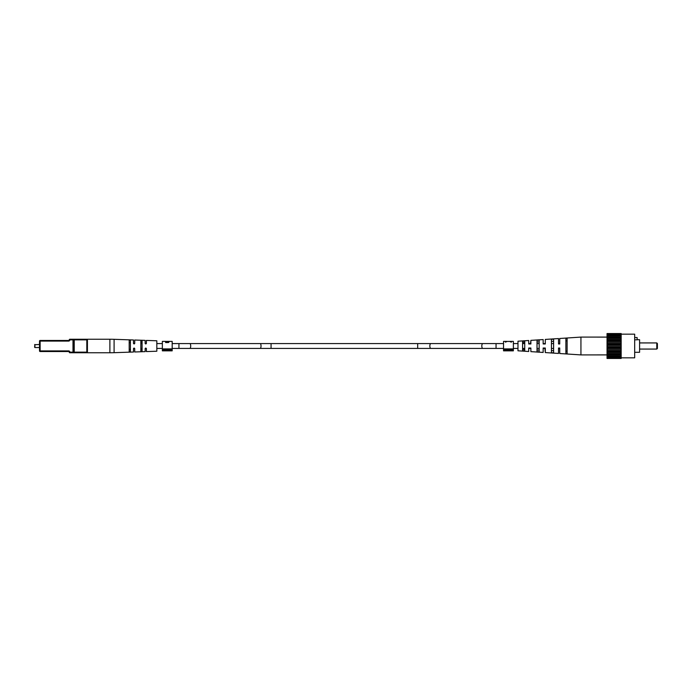 <?xml version="1.0" encoding="UTF-8"?>
<svg xmlns="http://www.w3.org/2000/svg" width="692" height="692" viewBox="0 0 692 692"><rect width="100%" height="100%" fill="white"/><g stroke="black" fill="none" stroke-linecap="round" stroke-linejoin="round"><path stroke-width="1.04" d="M39.513 349.685L39.513 342.315M34.6 347.228L34.911 344.46L34.911 347.54L39.513 347.54M73.603 339.858L73.603 341.087L73.603 339.858A0.614 0.614 0 0 1 74.217 339.244L72.989 339.244L72.989 339.858L69.243 339.858A0.614 0.614 0 0 1 68.629 340.473L40.127 340.473A0.614 0.614 0 0 0 39.513 341.087L39.513 350.913A0.614 0.614 0 0 0 40.127 351.527L68.629 351.527A0.614 0.614 0 0 1 69.243 352.142L72.989 352.142L72.989 339.858L73.603 339.858L73.603 352.142L73.603 339.858L73.603 343.232L73.603 339.858L74.217 339.858L74.217 352.142L86.811 352.142L86.811 339.858L74.217 339.858L74.217 339.244L86.811 339.244A0.614 0.614 0 0 1 87.426 339.858L87.426 352.142A0.614 0.614 0 0 1 86.811 352.756L74.217 352.756A0.614 0.614 0 0 1 73.603 352.142L73.603 348.768L73.603 352.142L72.989 352.142L72.989 352.756L74.217 352.756L73.603 350.913L73.603 352.142M72.989 352.756L69.857 352.756A0.614 0.614 0 0 1 69.243 352.142M69.857 352.756L69.857 352.142A1.228 1.228 0 0 0 68.629 350.913L40.127 350.913L40.127 341.087L68.629 341.087A1.228 1.228 0 0 0 69.857 339.858L69.857 339.244A0.614 0.614 0 0 0 69.243 339.858A0.614 0.614 0 0 1 69.857 339.244L72.989 339.244M40.127 340.473A0.614 0.614 0 0 0 39.513 341.087A0.614 0.614 0 0 1 40.127 340.473L40.127 341.087L39.513 341.087M39.513 350.913A0.614 0.614 0 0 0 40.127 351.527A0.614 0.614 0 0 1 39.513 350.913L40.127 350.913L40.127 351.527M109.89 339.244A122.839 122.839 0 0 1 114.094 339.314L133.487 339.98L133.487 343.362L134.101 343.976L134.715 343.362L134.715 340.023L145.156 340.377L145.156 343.362L145.77 343.976L146.384 343.362L146.384 340.421L156.825 340.775L156.825 351.225L146.384 351.579L146.384 348.638L145.77 348.024L145.156 348.638L145.156 351.623L134.715 351.977L134.715 348.638L134.101 348.024L133.487 348.638L133.487 352.02L114.094 352.686A122.839 122.839 0 0 1 109.89 352.756L109.89 339.244L87.426 339.244L87.426 339.858L86.811 339.858L86.811 339.244M86.811 352.756L86.811 352.142L87.426 352.142L87.426 352.756L109.89 352.756M140.857 340.853L142.085 340.905L142.085 351.095L141.471 351.389L140.857 351.147L140.857 340.853M129.188 340.412L129.188 351.588L129.802 351.813L130.416 351.545L130.416 340.455L129.188 340.412M141.471 349.486L140.857 349.062L141.471 349.486L142.085 349.036M142.085 342.964L141.471 342.514L140.857 342.938M129.802 349.719L129.188 349.33L130.416 349.304M130.416 342.696L129.188 342.67M657.4 343.543L656.786 342.929L657.4 343.543L657.4 348.457L656.786 349.071L656.786 342.929L639.59 342.929M637.133 339.703L639.59 339.703L639.59 352.297L634.676 352.297M634.676 337.558L637.133 337.558L637.133 339.824L634.676 339.824M621.165 334.175L634.676 334.175L634.676 357.825L621.165 357.825M621.165 334.271L621.165 333.544L607.04 333.544L607.04 334.271L621.165 334.392L607.04 334.271M621.165 357.608L607.04 357.608L607.04 358.456L621.165 358.456L621.165 334.392M607.04 357.608L607.04 334.392M607.04 357.729L621.165 357.729M621.165 355.965L607.04 355.965M607.04 356.069L621.165 356.069M607.04 356.683L621.165 356.683M621.165 353.647L607.04 353.647M607.04 354.036L621.165 354.036M544.881 348.024L545.305 352.574L558.513 353.439L558.513 348.024L559.741 348.024L559.741 353.517L580.934 354.909L621.165 354.901M621.165 350.809L607.04 350.809M607.04 351.458L621.165 351.458M607.04 352.522L621.165 352.522M621.165 347.643L607.04 347.643M607.04 348.508L621.165 348.508M607.04 349.694L621.165 349.694M621.165 344.357L607.04 344.357M607.04 345.386L621.165 345.386M607.04 346.614L621.165 346.614M621.165 341.191L607.04 341.191M607.04 342.306L621.165 342.306M607.04 343.492L621.165 343.492M621.165 338.353L607.04 338.353M607.04 339.478L621.165 339.478M607.04 340.542L621.165 340.542M621.165 336.035L607.04 336.035M580.934 354.909L580.934 337.09L621.165 337.099M607.04 337.964L621.165 337.964M607.04 335.317L621.165 335.317M607.04 335.931L621.165 335.931M537.018 341.96L539.163 341.883L539.163 343.578L539.163 341.883L539.163 343.578L537.018 343.578L537.018 341.96M539.163 350.117L537.018 350.04L537.018 348.422L537.018 350.04L537.018 348.422L539.163 348.422L539.163 350.117M565.883 340.862L567.111 340.819L567.111 351.181L565.883 351.138L565.883 340.862M551.446 341.407L553.6 341.329L553.6 343.578L553.6 341.329L553.6 343.578L551.446 343.578L551.446 341.407M553.6 350.671L551.446 350.593L551.446 348.422L551.446 350.593L551.446 348.422L553.6 348.422L553.6 350.671M522.581 342.531L524.735 342.445L524.735 343.578L524.735 342.445L524.735 343.578L522.581 343.578L522.581 342.531M524.735 349.555L522.581 349.469L522.581 348.422L522.581 349.469L522.581 348.422L524.735 348.422L524.735 349.555M545.305 343.976L543.159 343.976L543.159 339.564L543.159 343.578L545.305 343.578L545.305 339.426L558.513 338.561L558.513 343.578L559.741 343.578L559.741 338.483L580.934 337.09L559.741 338.483L559.741 343.976L558.513 343.976L558.513 338.561L545.305 339.426L545.305 343.976L543.159 343.976M530.876 343.976L528.723 343.976L528.723 340.507L528.723 343.578L530.876 343.578L530.876 340.369L530.444 343.976M539.163 351.847L539.163 340.153L537.018 340.308L537.018 351.692L539.163 351.847M567.111 353.75L567.111 338.25L565.883 338.336L565.883 353.664L567.111 353.75M553.6 352.833L553.6 339.167L551.446 339.314L551.446 352.686L553.6 352.833M524.735 350.835L524.735 341.165L522.581 341.312L522.581 350.688L524.735 350.835M517.979 341.208L528.723 340.507L517.979 341.208L517.979 350.792L528.723 351.493L528.723 348.024L530.876 348.024L530.876 351.631L543.159 352.436L543.159 348.024L545.305 348.024M559.741 348.024L558.513 348.024M530.876 340.369L543.159 339.564L530.876 340.369M559.741 353.517L559.741 348.422L558.513 348.422L558.513 353.439M545.305 352.574L545.305 348.422L543.159 348.422L543.159 352.436M530.876 351.631L530.876 348.422L528.723 348.422L528.723 351.493M165.622 341.511L166.954 342.125L168.692 341.606L166.175 341.398M166.106 341.433L168.294 341.398M168.061 341.416L172.178 341.39L172.178 348.906L162.352 348.906L162.352 341.39L165.622 341.39L165.622 342.557L166.175 342.125M168.485 341.39L169.246 341.606L167.845 342.557L165.622 342.557M162.352 350.844L172.178 350.844L172.178 349.979L162.352 349.979L162.352 350.844M172.178 348.906L172.178 349.979M162.352 348.906L162.352 349.979M166.954 342.125L168.692 342.557M168.692 342.22L168.692 341.606M513.369 348.906L503.542 348.906L503.542 341.39L506.691 341.39L505.497 342.185L507.002 341.433L509.779 341.433L511.319 342.185L510.091 341.39L513.369 341.39L513.369 350.844L503.542 350.844L503.542 349.979L513.369 349.979M503.542 348.906L503.542 349.979M507.288 341.433L509.485 341.433M567.111 351.181L567.111 340.819L567.111 351.181M261.022 346A2.422 0.856 90 0 1 260.166 348.422L189.842 348.422A2.422 0.856 90 0 0 190.698 346A2.422 0.856 90 0 0 189.842 343.578L260.166 343.578A2.422 0.856 90 0 1 261.022 346M417.683 343.578L430.882 343.578A2.422 1.038 -90 0 0 429.844 346A2.422 1.038 -90 0 0 430.882 348.422L417.683 348.422L417.683 343.578L271.065 343.578L271.065 348.422L172.178 348.422M271.065 343.578L178.934 343.578L178.934 348.422M430.882 348.422L496.052 348.422L496.052 343.578L503.542 343.578M482.843 348.422A2.422 1.038 -90 0 1 481.805 346A2.422 1.038 -90 0 1 482.843 343.578L496.052 343.578M69.243 339.858A0.614 0.614 0 0 1 68.629 340.473L68.629 341.087M68.629 350.913L68.629 351.527M114.094 339.314L114.094 352.686M162.352 348.422L156.825 348.422M146.341 348.422L145.199 348.422M142.085 348.422L140.857 348.422M134.672 348.422L133.53 348.422M417.683 348.422L271.065 348.422M496.052 348.422L503.542 348.422M513.369 348.422L517.979 348.422M513.369 343.578L517.979 343.578M430.882 343.578L482.843 343.578M178.934 343.578L172.178 343.578M162.352 343.578L156.825 343.578M146.341 343.578L145.199 343.578M142.085 343.578L140.857 343.578M134.672 343.578L133.53 343.578M34.6 344.772L39.513 344.46M657.4 348.457L656.786 349.071L639.59 349.071"/></g></svg>
